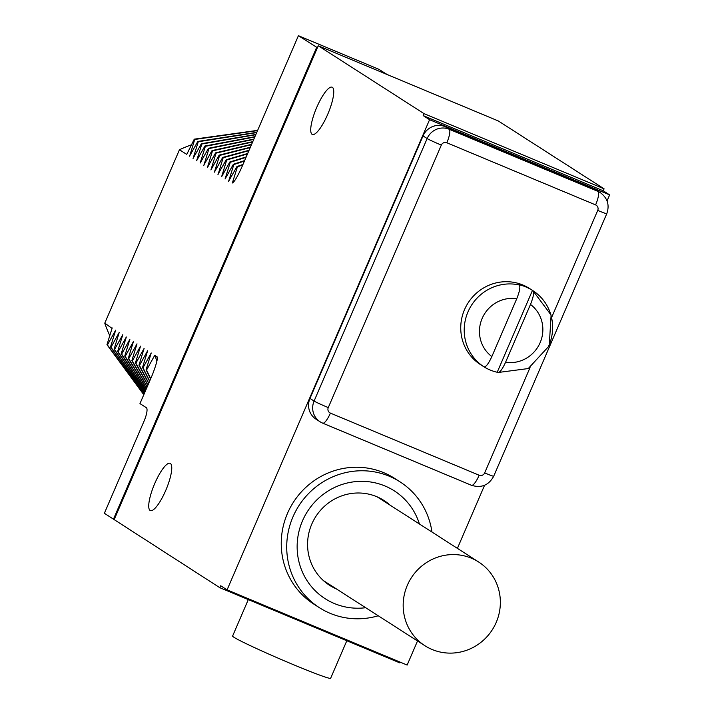 <?xml version="1.0" encoding="UTF-8"?>
<svg xmlns="http://www.w3.org/2000/svg" width="714" height="714" viewBox="0 0 714 714"><rect width="100%" height="100%" fill="white"/><g stroke="black" fill="none" stroke-linecap="round" stroke-linejoin="round"><path stroke-width="1.07" d="M388.809 75.229A12.807 0.544 -156.7 0 1 385.283 73.408L378.902 69.312L298.407 35.7L317.409 47.722L318.257 45.767L498.31 120.961L604.089 188.835L424.036 113.642L318.257 45.767M157.232 357.901A138.766 134.232 -57.3 0 1 156.75 356.527C158.285 357.062 156.83 363.149 152.385 374.77L139.962 403.606L146.343 407.703A12.807 3.204 112.7 0 1 144.023 421.206L104.369 513.286L219.858 587.72L399.92 662.922L400.242 662.173M607.052 200.893L609.631 194.895L603.25 190.799L423.188 115.606L429.569 119.693L227.088 589.862L407.15 665.055L417.52 640.976M457.406 548.361L484.574 485.279M603.25 190.799L604.089 188.835M157.089 357.009L154.777 355.26L146.54 370.057L146.084 369.772L151.225 352.975L142.987 367.781L142.532 367.487L147.664 350.69L139.426 365.497L138.971 365.202L144.112 348.414L135.874 363.212L135.419 362.926L140.551 346.129L132.322 360.936L131.858 360.641L136.999 343.845L128.761 358.651L128.306 358.357L133.438 341.569L125.209 356.366L124.745 356.072L129.886 339.284L121.648 354.09L121.193 353.796L126.324 336.999L118.096 351.806L117.64 351.511L122.772 334.723L114.535 349.521L114.079 349.226L119.211 332.438L110.982 347.236L110.527 346.95L115.659 330.154L107.421 344.96L106.966 344.666L112.196 327.931L111.884 328.262L104.771 323.165L179.455 149.744A138.766 134.232 -57.3 0 1 191.004 144.987M109.769 335.625A138.766 134.232 -57.3 0 1 104.771 323.165M257.638 130.359L194.27 139.159L186.756 154.42L179.455 149.744M194.27 139.159L194.726 139.453L189.665 156.107M256.79 132.34L197.823 141.443L189.496 156.188M197.823 141.443L198.278 141.738L193.057 158.472L201.384 143.728L201.839 144.014L196.609 160.748L204.936 146.004L205.391 146.299L200.17 163.033L208.497 148.289L208.952 148.583L203.892 165.237M252.783 141.649L212.049 150.574L203.722 165.318M212.049 150.574L212.504 150.859L207.372 167.656L215.61 152.85L216.065 153.144L210.925 169.941L219.162 155.134L219.617 155.429L214.396 172.163L222.723 157.419L223.179 157.714L218.118 174.368M247.678 153.501L226.276 159.695L217.948 174.439M226.276 159.695L226.731 159.99L221.599 176.786L229.837 161.98L230.292 162.274L225.062 179.009L233.389 164.265L233.844 164.559L228.623 181.294L236.95 166.549L237.405 166.835L232.362 182.989C234.156 182.141 237.128 177.268 241.278 168.361L298.407 35.7M113.49 519.132L316.65 47.401M257.54 130.608L194.726 139.453M256.674 132.599L198.278 141.738M255.88 134.455L201.384 143.728M255.755 134.732L201.839 144.014M254.907 136.704L204.936 146.004M254.782 136.999L205.391 146.299M253.881 139.096L208.497 148.289M253.738 139.417L208.952 148.583M252.631 141.988L212.504 150.859M251.614 144.353L215.61 152.85M251.462 144.71L216.065 153.144M250.382 147.227L219.162 155.134M250.212 147.602L219.617 155.429M249.07 150.27L222.723 157.419M248.891 150.672L223.179 157.714M247.49 153.929L226.731 159.99M246.196 156.928L229.837 161.98M246 157.383L230.292 162.274M244.625 160.57L233.389 164.265M244.42 161.061L233.844 164.559M242.965 164.452L236.95 166.549M242.742 164.961L237.405 166.835M114.249 519.453L317.409 47.722M423.188 115.606L424.036 113.642M219.858 587.72L220.706 585.766L227.088 589.862M327.708 114.338A25.615 6.408 -67.3 0 0 332.108 87.188A25.615 6.408 -67.3 0 0 316.766 107.323A25.615 6.408 -67.3 0 0 312.366 134.473A25.615 6.408 -67.3 0 0 327.708 114.338M165.719 490.473A25.615 6.408 -67.3 0 0 170.119 463.324A25.615 6.408 -67.3 0 0 154.777 483.449A25.615 6.408 -67.3 0 0 150.377 510.599A25.615 6.408 -67.3 0 0 165.719 490.473M609.631 194.895L429.569 119.693M431.97 532.037A74.72 72.275 122.7 0 0 400.063 481.888L394.592 478.371A74.72 72.275 122.7 0 0 287.483 513.384A74.72 72.275 122.7 0 0 313.883 604.151L319.354 607.659A74.72 72.275 122.7 0 0 378.241 615.771M551.699 317.284L597.725 210.407A12.807 0.544 23.3 0 0 606.757 213.718C609.756 205.213 607.632 198.197 600.403 192.682L596.297 190.049A17.082 16.52 122.7 0 0 593.825 188.755L445.045 126.619A17.082 16.52 122.7 0 0 423.036 135.919L309.983 398.43A17.082 16.52 122.7 0 0 316.016 419.172L320.122 421.813A17.082 16.52 122.7 0 0 322.594 423.107A12.807 3.204 112.7 0 0 322.719 423.17L471.499 485.306A12.807 3.204 112.7 0 1 471.374 485.243L322.853 423.215M346.817 640.744L330.636 678.3A53.371 2.285 -156.7 0 1 293.017 664.502A53.371 2.285 -156.7 0 1 232.594 636.076L248.302 599.599M400.063 481.888A74.72 72.275 122.7 0 0 292.954 516.891A74.72 72.275 122.7 0 0 319.354 607.659M419.421 523.987A64.046 61.948 122.7 0 0 385.024 486.002A64.046 61.948 122.7 0 0 302.486 520.881A64.046 61.948 122.7 0 0 334.402 603.544A64.046 61.948 122.7 0 0 365.693 607.712M390.174 505.217A50.382 48.73 -57.3 0 0 384.007 500.496A50.382 48.73 -57.3 0 0 376.706 496.667A50.382 48.73 122.7 0 0 313.624 520.265A50.382 48.73 122.7 0 0 329.582 585.31A50.382 48.73 122.7 0 0 336.446 588.952M387.622 503.584A50.382 48.73 122.7 0 0 382.713 499.702M328.315 584.463A50.382 48.73 122.7 0 0 333.893 587.31M380.553 498.488A55.505 53.693 -57.3 0 1 381.097 499.389M496.212 622.403A49.748 48.115 122.7 0 0 478.63 561.98A49.748 48.115 122.7 0 0 407.328 585.284A49.748 48.115 122.7 0 0 424.901 645.715A49.748 48.115 122.7 0 0 496.212 622.403M484.003 366.853A45.259 43.777 122.7 0 0 497.212 372.253L532.466 290.402A45.259 43.777 122.7 0 0 532.412 290.366L529.404 288.438A45.259 43.777 122.7 0 0 464.519 309.644A45.259 43.777 122.7 0 0 480.513 364.622L483.53 366.55A45.259 43.777 122.7 0 0 483.574 366.585M532.412 290.366A45.259 43.777 122.7 0 0 518.73 284.663L519.185 284.957A45.259 43.777 122.7 0 0 467.991 311.866A45.259 43.777 -57.3 0 0 483.931 366.809C485.85 367.237 488.492 363.819 491.839 356.572L516.757 298.711C519.747 291.232 520.56 286.644 519.185 284.957M532.466 290.402L532.921 290.687C534.295 292.383 533.483 296.97 530.484 304.441L505.566 362.301C502.219 369.557 499.586 372.976 497.667 372.547L497.212 372.253M483.931 366.809L483.476 366.523A45.259 43.777 122.7 0 0 483.53 366.55M548.861 345.638A45.259 43.777 122.7 0 0 532.921 290.687L551.11 315.07L549.227 345.826L528.244 368.558L497.667 372.547M156.919 360.989L154.777 355.26M146.54 370.057L150.708 378.661M146.084 369.772L150.574 378.973M142.987 367.781L149.699 381.008M142.532 367.487L149.574 381.294M139.426 365.497L148.771 383.15M138.971 365.202L148.664 383.409M132.322 360.936L147.182 386.836M131.858 360.641L147.093 387.05M128.761 358.651L146.504 388.407M128.306 358.357L146.424 388.603M125.209 356.366L145.897 389.817M124.745 356.072L145.826 389.987M121.648 354.09L145.361 391.076M121.193 353.796L145.299 391.227M118.096 351.806L144.888 392.173M117.64 351.511L144.826 392.307M114.535 349.521L144.469 393.137M114.079 349.226L144.424 393.244M110.982 347.236L144.121 393.949M110.527 346.95L144.076 394.048M107.421 344.96L143.826 394.637M106.966 344.666L143.791 394.717M135.419 362.926L147.843 385.319M135.874 363.212L147.941 385.087M423.036 135.919L427.142 138.552L314.089 401.063A17.082 16.52 122.7 0 0 320.122 421.813L322.719 423.17A12.807 3.204 112.7 0 0 330.395 413.111L479.174 475.238A4.266 4.132 122.7 0 0 484.672 472.918L530.047 367.567M445.045 126.619L449.151 129.252A17.082 16.52 122.7 0 0 427.142 138.552A12.807 0.544 -156.7 0 0 441.323 145.085L328.27 407.596A12.807 0.544 -156.7 0 1 314.089 401.063L309.983 398.43M593.825 188.755L597.93 191.388L449.151 129.252A12.807 3.204 -67.3 0 1 446.821 142.764A4.266 4.132 122.7 0 0 441.323 145.085M600.403 192.682A17.082 16.52 122.7 0 0 597.93 191.388A12.807 3.204 -67.3 0 1 595.601 204.9L446.821 142.764M328.27 407.596A4.266 4.132 122.7 0 0 330.395 413.111M597.725 210.407A4.266 4.132 122.7 0 0 595.601 204.9M484.672 472.918A12.807 0.544 23.3 0 0 493.704 476.229L606.757 213.718M479.174 475.238A12.807 3.204 112.7 0 1 471.499 485.306C481.343 488.296 488.742 485.27 493.704 476.229M516.757 298.711A32.451 31.389 122.7 0 0 482.164 318.399A32.451 31.389 122.7 0 0 491.839 356.572M505.566 362.301A32.451 31.389 122.7 0 0 540.15 342.613A32.451 31.389 122.7 0 0 530.484 304.441M377.144 496.855L478.63 561.98M323.406 580.58L424.901 645.715"/></g></svg>
